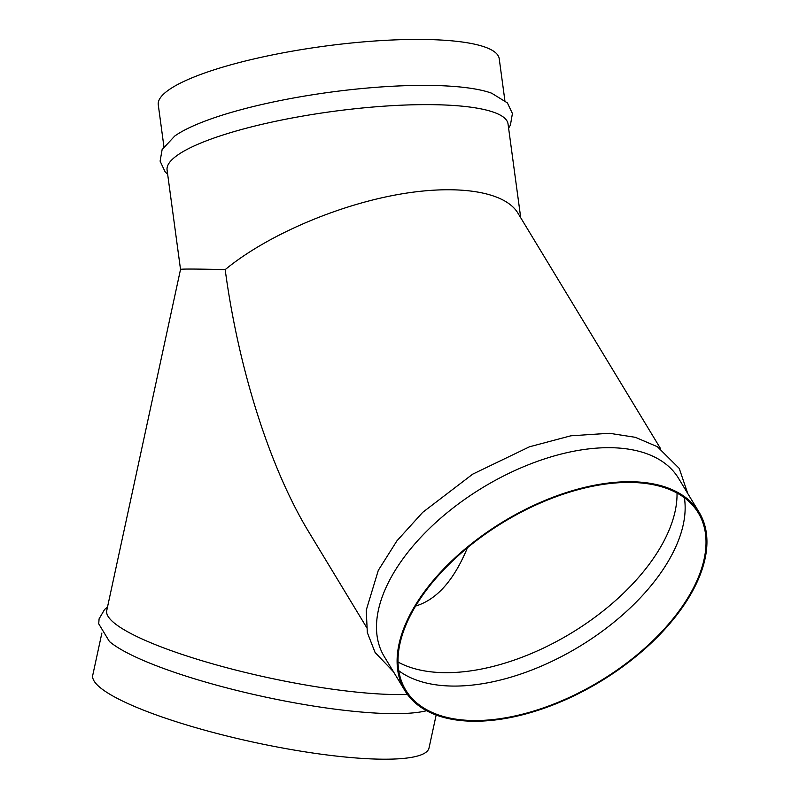 <?xml version="1.0" encoding="UTF-8"?>
<svg xmlns="http://www.w3.org/2000/svg" width="799" height="799" viewBox="0 0 799 799"><rect width="100%" height="100%" fill="white"/><g stroke="black" fill="none" stroke-linecap="round" stroke-linejoin="round"><path stroke-width="1.2" d="M398.032 662.051A171.016 92.984 148.8 0 0 571.205 633.148A171.016 92.984 148.8 0 0 677.023 493.053M467.455 547.734C453.962 580.314 436.683 599.749 415.62 606.041M426.566 710.701A172.025 31.461 -167.8 0 1 262.452 696.418A172.025 31.461 -167.8 0 1 109.433 641.517L98.726 623.829L99.076 618.895L104.599 609.447L107.465 607.19M520.728 217.777L508.034 123.925A172.025 35.845 172.3 0 0 394.207 105.548A172.025 35.845 172.3 0 0 207.7 140.314A172.025 35.845 172.3 0 0 167.081 170.017L180.524 269.423L106.736 610.586A172.025 31.461 12.2 0 0 145.018 640.299A172.025 31.461 12.2 0 0 407.44 694.431M101.873 633.068L92.754 675.225A172.025 31.461 12.2 0 0 254.242 742.341A172.025 31.461 12.2 0 0 429.033 747.964L436.154 715.025M366.421 627.115L308.983 532.284C270.192 468.604 238.531 369.358 225.188 269.633C264.629 237.023 331.875 207.301 393.088 195.435C454.281 183.6 504.239 190.631 517.822 212.973L660.703 448.868M180.524 269.423C181.243 268.863 196.125 268.933 225.188 269.633M167.66 174.262L165.083 171.745L160.1 161.138L162.127 149.583L174.741 136.04A172.025 35.845 -7.7 0 1 205.103 121.068A172.025 35.845 -7.7 0 1 491.635 93.193L507.395 102.901L512.419 113.498L510.421 125.053L508.613 128.16M163.905 146.527L158.272 104.819A172.025 35.845 -7.7 0 1 198.891 75.116A172.025 35.845 -7.7 0 1 439.3 39.95A172.025 35.845 -7.7 0 1 499.225 58.717L504.858 100.424M684.383 497.747A171.016 92.984 -31.2 0 1 579.325 646.551A171.016 92.984 -31.2 0 1 398.781 670.751M681.118 608.099A171.016 92.984 148.8 0 0 698.296 512.878A171.016 92.984 148.8 0 0 635.994 482.606A171.016 92.984 148.8 0 0 458.077 555.824A171.016 92.984 148.8 0 0 405.742 690.086A171.016 92.984 148.8 0 0 532.164 711.519A171.016 92.984 148.8 0 0 681.118 608.099M681.877 608.139A172.025 93.533 148.8 0 0 699.165 512.359A172.025 93.533 148.8 0 0 636.493 481.897A172.025 93.533 148.8 0 0 457.517 555.555A172.025 93.533 148.8 0 0 404.883 690.606A172.025 93.533 148.8 0 0 532.054 712.169A172.025 93.533 148.8 0 0 681.877 608.139M699.165 512.359L678.551 478.321A172.025 93.533 148.8 0 0 615.879 447.869A172.025 93.533 148.8 0 0 436.903 521.517A172.025 93.533 148.8 0 0 384.269 656.578L404.883 690.606M687.749 493.522L679.24 468.404L657.407 446.721L635.345 437.313L609.327 433.268L570.846 435.805L529.497 446.791L472.688 474.157L422.711 512.339L396.953 540.803L378.287 570.396L366.232 610.236L367.32 632.558L375.081 652.463L393.478 671.769"/></g></svg>
